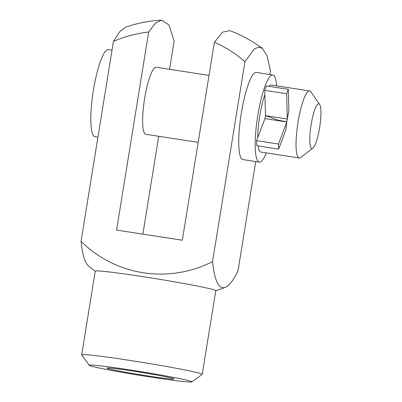 <?xml version="1.0" encoding="UTF-8"?>
<svg xmlns="http://www.w3.org/2000/svg" width="402" height="402" viewBox="0 0 402 402"><rect width="100%" height="100%" fill="white"/><g stroke="black" fill="none" stroke-linecap="round" stroke-linejoin="round"><path stroke-width="0.6" d="M266.33 152.896A44.094 8.643 -81.2 0 1 259.32 162.112L242.888 159.574A44.094 8.643 -81.2 0 1 241.074 114.676A44.094 8.643 -81.2 0 1 256.345 72.415L272.782 74.953A44.094 8.643 -81.2 0 1 276.687 85.852M95.239 271.224A135.675 135.675 0 0 1 88.696 266.169A117.5 23.025 -81.2 0 1 81.063 241.336L113.444 41.411C124.846 36.502 136.585 33.376 148.655 32.039L116.585 230.07L182.327 240.225L214.402 42.195C225.542 47.16 235.723 53.667 244.929 61.722L254.27 49.034L258.491 47.165L262.29 48.29L267.169 56.039L270.415 70.792L269.812 74.496M244.929 61.722L212.552 261.642A117.5 23.025 98.8 0 0 221.849 287.445A117.5 23.025 98.8 0 0 225.432 287.289A117.5 23.025 98.8 0 0 238.034 270.712L255.712 161.554M262.285 48.29C252.28 40.944 241.481 35.064 229.879 30.663L222.607 32.14L214.402 42.195M209.02 75.405L156.177 67.245A33.919 6.648 98.8 0 0 144.63 98.495A33.919 6.648 98.8 0 0 145.825 134.283L198.176 142.368M148.655 32.039L155.398 23.195L161.529 20.1L168.991 24.989L174.141 41.11L169.574 69.31M142.876 234.13L158.725 136.278M286.742 121.972L287.319 119.012A33.919 6.648 98.8 0 1 288.887 111.032L288.309 89.334L286.641 93.746L287.319 119.012M97.932 137.188L94.962 136.725A44.094 8.643 -81.2 0 1 93.153 91.832A44.094 8.643 -81.2 0 1 108.424 49.572L112.032 50.129M259.32 162.112A44.094 8.643 -81.2 0 1 257.511 117.213A44.094 8.643 -81.2 0 1 272.782 74.953M312.851 148.182A22.612 4.432 -81.2 0 1 310.982 125.474A22.612 4.432 -81.2 0 1 319.615 104.389A22.612 4.432 -81.2 0 1 319.605 127.66A22.612 4.432 -81.2 0 1 312.851 148.182L300.641 157.504A33.919 6.648 -81.2 0 1 299.224 157.976L260.873 152.056A33.919 6.648 -81.2 0 1 258.109 145.921M257.692 137.72A33.919 6.648 -81.2 0 1 264.843 94.741M268.943 86.345A33.919 6.648 -81.2 0 1 271.229 85.013L309.58 90.932A33.919 6.648 -81.2 0 1 310.786 91.812L319.615 104.389M299.224 157.976A33.919 6.648 -81.2 0 1 297.832 123.444A33.919 6.648 -81.2 0 1 309.58 90.932M286.832 121.982L286.842 121.987A33.919 6.648 98.8 0 0 285.792 130.147L278.631 149.092L256.717 145.71L256.582 140.655L264.918 118.6L286.832 121.982L278.496 144.042L278.631 149.092M288.309 89.334L266.395 85.953L264.727 90.36L265.506 115.64L265.024 118.615M191.814 381.9L202.181 374.433A61.054 2.241 -170.8 0 0 202.231 374.357L215.789 290.671A61.054 2.241 -170.8 0 0 214.688 290.048A61.054 2.241 -170.8 0 0 149.936 277.747A61.054 2.241 -170.8 0 0 95.249 271.144L81.696 354.835A61.054 2.241 -170.8 0 0 81.722 354.926L89.204 365.282A52.009 1.909 -170.8 0 0 140.213 375.403A52.009 1.909 -170.8 0 0 191.814 381.9A52.009 1.909 -170.8 0 0 190.92 381.307A52.009 1.909 -170.8 0 0 134.826 370.679A52.009 1.909 -170.8 0 0 89.204 365.282M81.063 241.336A117.5 115.138 -70.4 0 0 212.552 261.642M202.231 374.357A61.054 2.241 -170.8 0 0 201.131 373.739A61.054 2.241 -170.8 0 0 136.384 361.438A61.054 2.241 -170.8 0 0 81.696 354.835M125.555 27.17L119.716 31.708L113.444 41.411M146.891 375.79A33.919 1.246 -170.8 0 0 173.986 378.895A33.919 1.246 -170.8 0 0 140.72 372.292A33.919 1.246 -170.8 0 0 107.068 368.056A33.919 1.246 -170.8 0 0 146.891 375.79M278.229 120.193L286.787 121.821M287.314 119.007L265.4 115.625M265.506 115.64L278.234 120.173M286.641 93.746L264.727 90.36M278.496 144.042L256.582 140.655M215.773 290.752A135.675 135.675 0 0 0 225.432 287.289M125.56 27.175C137.233 23.195 149.222 20.839 161.529 20.105"/></g></svg>

